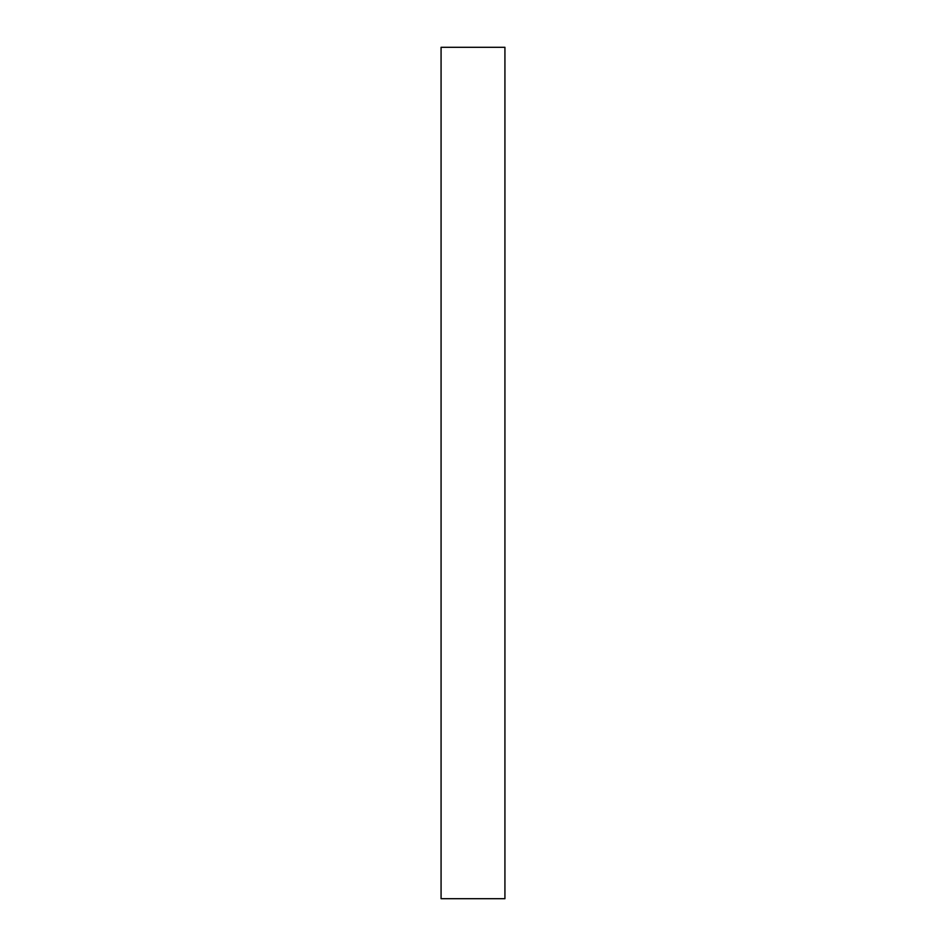 <?xml version="1.0" encoding="UTF-8"?>
<svg xmlns="http://www.w3.org/2000/svg" width="946" height="946" viewBox="0 0 946 946"><rect width="100%" height="100%" fill="white"/><g stroke="black" fill="none" stroke-linecap="round" stroke-linejoin="round"><path stroke-width="1.42" d="M441.073 47.3L441.073 898.7L441.073 47.3L504.928 47.3L504.928 898.7L441.073 898.7L504.928 898.7L504.928 47.3L441.073 47.3"/></g></svg>
